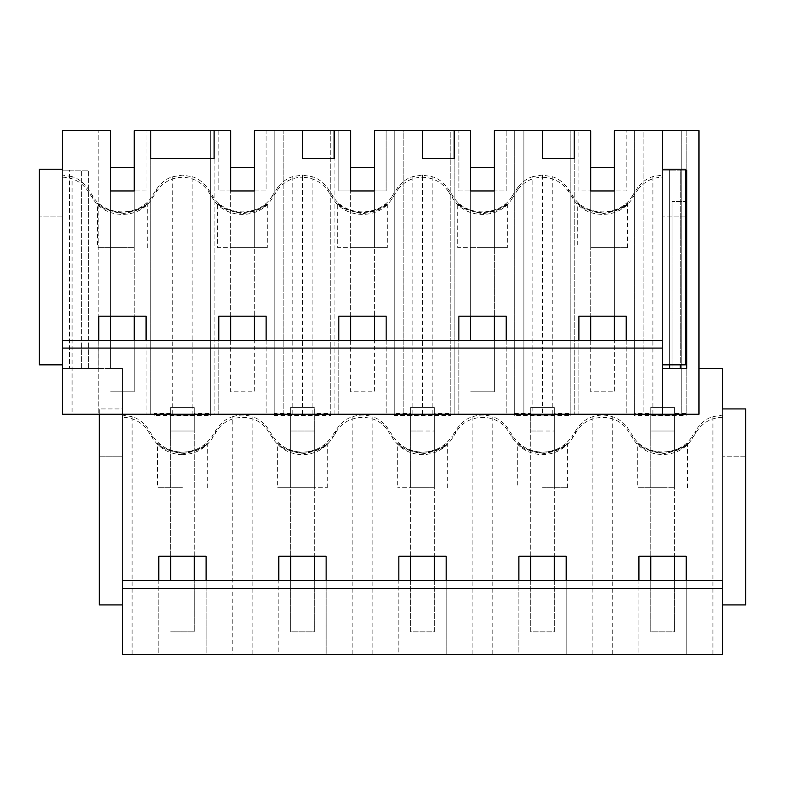 <?xml version="1.0" encoding="UTF-8"?>
<svg xmlns="http://www.w3.org/2000/svg" width="785" height="785" viewBox="0 0 785 785"><rect width="100%" height="100%" fill="white"/><g stroke="black" fill="none" stroke-linecap="round" stroke-linejoin="round"><path stroke-width="0.59" stroke-dasharray="3.92 2.94" d="M182.444 487.721L157.618 487.721L182.444 487.721M207.26 487.721L207.26 443.201L200.077 449L182.444 453.848C166.371 450.325 158.119 446.793 157.687 443.24C159.826 447.264 168.078 450.512 182.444 452.984C198.477 449.53 206.73 446.312 207.191 443.309C205.091 447.803 196.839 451.316 182.444 453.848L164.801 448.991L157.618 443.201L157.618 487.721M182.444 454.682C169.766 454.309 159.865 448.883 152.722 438.413L146.923 429.424C140.652 421.545 132.488 417.483 122.421 417.247L122.421 654.307L158.786 654.307L158.786 556.251L206.102 556.251L206.102 654.307L278.812 654.307L278.812 556.251L326.128 556.251L326.128 654.307L398.849 654.307L398.849 556.251L446.165 556.251L446.165 654.307L518.885 654.307L518.885 556.251L566.201 556.251L566.201 654.307L638.921 654.307L638.921 556.251L686.237 556.251L686.237 654.307L722.592 654.307L722.592 417.247C710.651 417.679 701.643 423.036 695.579 433.33L692.291 438.413C679.849 459.833 645.309 459.833 632.857 438.413L627.058 429.424C614.783 411.723 584.864 414.038 575.474 433.438L572.265 438.413C565.121 448.883 555.211 454.309 542.543 454.682C529.875 454.309 519.964 448.883 512.821 438.413L507.022 429.424C494.746 411.723 464.828 414.038 455.437 433.438L452.229 438.413C445.085 448.883 435.184 454.309 422.507 454.682C409.839 454.309 399.928 448.883 392.794 438.413L386.985 429.424C374.71 411.723 344.792 414.038 335.401 433.438L332.192 438.413C325.049 448.883 315.148 454.309 302.47 454.682C289.802 454.309 279.902 448.883 272.758 438.413L266.949 429.424C254.683 411.723 224.765 414.038 215.365 433.438L212.156 438.413C205.022 448.883 195.112 454.309 182.444 454.682M132.096 654.307L182.444 654.307L158.786 654.307L158.786 580.586L566.201 580.586L566.201 654.307L542.543 654.307L722.592 654.307L122.421 654.307L132.096 654.307L132.096 416.668C137.503 418.199 142.438 421.673 146.923 427.089L152.722 436.028C159.698 446.351 169.599 451.738 182.444 452.18C195.288 451.728 205.199 446.341 212.156 436.028L212.156 438.413M146.923 427.089L146.923 429.424M206.102 580.586L206.102 654.307L182.444 654.307L232.792 654.307L232.792 416.658C225.903 418.572 220.094 423.38 215.365 431.073L212.156 436.028M158.786 580.586L122.421 580.586L122.421 604.921L122.421 456.183L122.421 654.307L122.421 368.4L122.421 414.235L150.779 414.235L150.779 158.58L150.779 414.235L214.099 414.235L214.099 130.693L218.829 130.693L210.714 130.693L210.714 413.41L194.258 413.41L194.258 431.014L170.63 431.014L194.258 431.014L194.258 487.721L194.258 415.177L170.63 415.177L170.63 413.41L170.63 487.721L170.63 415.177M686.237 580.586L686.237 654.307L638.921 654.307L638.921 580.586L722.592 580.586L722.592 654.307L722.592 368.4L698.964 368.4L698.964 130.693L686.208 130.693L686.208 413.41L674.393 413.41L674.393 431.014L650.765 431.014L650.765 487.721L650.765 413.41L634.3 413.41L634.3 415.5L686.208 415.5L686.208 413.41M326.128 580.586L326.128 654.307L278.812 654.307L278.812 580.586M446.165 580.586L446.165 654.307L398.849 654.307L398.849 580.586M232.792 654.307L542.543 654.307L518.885 654.307L518.885 580.586M122.421 604.921L122.421 408.936L99.263 408.936L99.263 604.921L99.263 456.183L122.421 456.183L99.263 456.183L99.263 604.921L122.421 604.921L99.263 604.921L122.421 604.921L122.421 417.247M132.096 416.668L122.421 415.098M170.63 413.41L154.164 413.41L154.164 415.5L210.714 415.5L210.714 413.41M194.258 415.177L194.258 413.41M110.606 340.513L110.606 190.951L134.235 190.951L110.606 190.951L110.606 368.4L110.606 190.951L146.049 190.951L146.049 130.693L146.049 190.951L110.606 190.951L134.235 190.951L134.235 167.323L110.606 167.323L110.606 190.951L110.606 130.693L62.407 130.693L62.407 368.4L98.792 368.4L98.792 130.693L98.792 368.4L122.421 368.4L110.606 368.4L122.421 368.4L122.421 414.235L62.407 414.235L62.407 368.4L122.421 368.4L122.421 408.936L99.263 408.936L99.263 414.235M210.714 415.5L210.714 130.693L146.049 130.693L150.779 130.693L150.779 158.58L214.099 158.58L214.099 414.235L283.807 414.235L283.807 130.693L266.086 130.693L266.086 190.951L218.829 190.951L266.086 190.951L266.086 130.693L274.2 130.693L274.2 415.5L330.75 415.5L330.75 413.41L314.285 413.41L314.285 431.014L290.656 431.014L290.656 487.721L290.656 413.41L274.2 413.41M154.164 415.5L154.164 413.41M218.829 130.693L218.829 190.951L218.829 130.693M290.656 413.41L290.656 631.856L314.285 631.856L314.285 431.014L314.285 487.721L277.654 487.721L327.296 487.721L290.656 487.721L314.285 487.721L314.285 415.177L290.656 415.177M172.769 414.235L72.073 414.235L72.073 176.645C78.157 178.381 83.524 182.483 88.165 188.959L92.709 195.956C104.719 217.17 140.142 217.17 152.143 195.956L156.676 188.969C161.317 182.503 166.685 178.411 172.769 176.703L172.769 414.235L334.135 414.235L334.135 130.693L338.865 130.693L330.75 130.693L330.75 413.41M214.099 130.693L230.643 130.693L230.643 190.951L254.271 190.951L254.271 167.323L230.643 167.323L230.643 190.951L254.271 190.951L230.643 190.951L254.271 190.951L254.271 130.693L283.807 130.693L283.807 414.235L454.172 414.235L454.172 130.693L458.901 130.693L450.776 130.693L450.776 413.41L434.321 413.41L434.321 487.721L397.681 487.721L422.507 487.721L410.692 487.721L410.692 413.41L394.237 413.41L394.237 130.693L386.122 130.693L386.122 190.951L338.865 190.951L338.865 130.693L338.865 190.951L386.122 190.951L386.122 130.693L403.843 130.693L403.843 414.235L334.135 414.235L334.135 158.58L302.47 158.58L302.47 130.693L330.75 130.693L330.75 415.5M410.692 413.41L410.692 487.721L434.321 487.721L434.321 415.177L410.692 415.177M410.692 556.251L410.692 407.386L434.321 407.386L410.692 407.386L410.692 431.014L422.507 431.014L410.692 431.014L410.692 631.856L434.321 631.856L434.321 431.014L410.692 431.014L434.321 431.014L434.321 407.386L434.321 556.251M334.135 130.693L350.679 130.693L350.679 190.951L374.308 190.951L374.308 167.323L350.679 167.323L350.679 190.951L374.308 190.951L350.679 190.951L374.308 190.951L374.308 130.693L403.843 130.693L403.843 414.235L574.208 414.235L574.208 130.693L578.928 130.693L570.813 130.693L570.813 413.41L554.357 413.41L554.357 487.721L554.357 415.177L530.729 415.177L530.729 413.41L514.273 413.41L514.273 130.693L506.158 130.693L506.158 190.951L458.901 190.951L458.901 130.693L458.901 190.951L506.158 190.951L506.158 130.693L523.88 130.693L523.88 414.235L454.172 414.235L454.172 158.58L422.507 158.58L422.507 130.693L450.776 130.693L450.776 415.5L394.237 415.5L394.237 413.41M530.729 413.41L530.729 415.177M530.729 556.251L530.729 407.386L554.357 407.386L530.729 407.386L530.729 431.014L542.543 431.014L530.729 431.014L530.729 631.856L554.357 631.856L554.357 431.014L530.729 431.014L554.357 431.014L554.357 407.386L554.357 556.251M634.3 413.41L634.3 130.693L626.185 130.693L626.185 190.951L578.928 190.951L578.928 130.693L578.928 190.951L626.185 190.951L626.185 130.693L643.916 130.693L643.916 414.235L574.208 414.235L574.208 158.58L542.543 158.58L542.543 130.693L570.813 130.693L570.813 415.5L514.273 415.5L514.273 130.693L542.543 130.693M650.765 413.41L650.765 631.856L674.393 631.856L674.393 431.014L674.393 487.721L650.765 487.721L674.393 487.721L674.393 413.41M72.073 414.235L62.407 414.235L62.407 340.513L662.579 340.513L662.579 364.858L662.579 175.035L652.904 176.596C647.497 178.126 642.562 181.6 638.077 187.016L638.077 189.352L632.278 198.34C619.836 219.761 585.286 219.761 572.844 198.34L568.301 191.304C562.089 182.277 553.504 177.596 542.543 177.282L542.543 175.035L532.878 176.596L532.878 414.235L662.579 414.235L552.218 414.235L552.218 176.703L542.543 175.133L542.543 414.235L523.88 414.235L523.88 130.693L494.344 130.693L494.344 247.658L470.715 247.658L470.715 130.693L454.172 130.693M566.201 580.586L638.921 580.586M574.208 130.693L590.742 130.693L590.742 391.793L614.37 391.793L614.37 190.951L614.37 247.658L590.742 247.658L590.742 190.951L614.37 190.951L614.37 247.658L590.742 247.658L590.742 190.951L614.37 190.951L614.37 167.323L590.742 167.323L590.742 190.951L614.37 190.951L590.742 190.951L614.37 190.951L614.37 130.693L643.906 130.693L643.906 414.235L681.243 414.235L681.243 130.693L681.243 414.235L698.964 414.235L698.964 130.693L681.243 130.693L698.964 130.693L698.964 368.4M532.878 414.235L146.079 414.235L146.079 340.513M542.543 414.235L552.218 414.235M110.606 316.178L110.606 190.951L134.235 190.951L134.235 130.693L150.779 130.693M110.606 190.951L134.235 190.951L134.235 247.658L110.606 247.658L134.235 247.658L134.235 190.951L134.235 391.793L110.606 391.793L134.235 391.793L134.235 340.513M122.421 247.658L97.595 247.658L122.421 247.658M62.407 368.4L62.407 170.139L88.401 170.139L69.492 170.139L69.492 368.4L69.492 170.139L62.407 170.139L62.407 368.4M98.763 340.513L98.763 414.235L98.763 316.178L146.079 316.178L146.079 414.235L62.407 414.235L62.407 169.217L39.25 169.217L39.25 364.858L39.25 216.111L39.25 364.858L62.407 364.858L62.407 175.035L72.073 176.645M81.306 368.4L81.306 170.139L81.306 368.4M88.401 368.4L88.401 170.139L88.401 368.4M172.769 176.703L182.444 175.133L192.109 176.703L192.109 414.235M147.246 247.658L147.246 203.138L140.054 208.928L122.421 213.785C106.358 210.262 98.105 206.73 97.674 203.178C99.813 207.201 108.055 210.449 122.421 212.912C138.464 209.467 146.716 206.239 147.178 203.237C145.078 207.74 136.826 211.253 122.421 213.785L104.778 208.928L97.595 203.138L97.595 247.658M62.407 364.858L39.25 364.858L62.407 364.858L62.407 175.035M62.407 177.184C73.368 177.557 81.954 182.257 88.165 191.304L92.709 198.34C105.151 219.771 139.691 219.771 152.143 198.34L156.676 191.324C162.887 182.277 171.473 177.596 182.444 177.282C193.395 177.596 201.981 182.277 208.192 191.304L212.735 198.34C225.187 219.761 259.727 219.761 272.179 198.34L277.978 189.352C284.248 181.472 292.412 177.42 302.47 177.184L302.47 175.035L292.805 176.596C287.398 178.126 282.453 181.6 277.978 187.016L277.978 189.352M192.109 176.703C198.193 178.411 203.55 182.493 208.192 188.959L212.735 195.956C224.745 217.17 260.178 217.17 272.179 195.956L272.179 198.34M638.077 189.352C644.348 181.472 652.512 177.42 662.579 177.184L662.579 414.235M626.214 340.513L626.214 414.235L626.214 316.178L578.898 316.178L578.898 414.235L578.898 340.513M506.188 340.513L506.188 414.235L506.188 316.178L458.872 316.178L458.872 414.235L458.872 340.513M386.151 340.513L386.151 414.235L386.151 316.178L338.835 316.178L338.835 414.235L338.835 340.513M266.115 340.513L266.115 414.235L266.115 316.178L218.799 316.178L218.799 414.235L218.799 340.513M422.507 414.235L422.507 175.035L412.841 176.596C407.435 178.126 402.489 181.6 398.015 187.016L398.015 189.352L392.206 198.34C379.763 219.761 345.223 219.761 332.771 198.34L328.228 191.304C322.017 182.277 313.431 177.596 302.47 177.282L302.47 175.035M398.015 189.352C404.285 181.472 412.449 177.42 422.507 177.184L422.507 175.035M448.264 191.304C442.053 182.277 433.467 177.596 422.507 177.282L422.507 175.133L432.182 176.703C438.265 178.411 443.623 182.493 448.264 188.959L452.808 195.956C464.818 217.17 500.241 217.17 512.242 195.956L512.242 198.34C499.8 219.761 465.25 219.761 452.808 198.34L448.264 191.304L448.264 188.959M532.878 176.596C527.471 178.126 522.525 181.6 518.051 187.016L518.051 189.352L512.242 198.34M518.051 189.352C524.311 181.472 532.475 177.42 542.543 177.184L542.543 175.035M62.407 216.111L39.25 216.111L62.407 216.111M686.796 201.578L672.029 201.578L686.796 201.578L686.796 368.4L686.796 170.129L669.664 170.129L680.301 170.129L680.301 368.4L686.796 368.4L686.796 201.578M669.664 368.4L669.664 170.129L662.579 170.129L662.579 368.4L680.301 368.4M685.737 170.129L680.301 170.129L680.301 364.858M669.664 364.858L669.664 170.129L662.579 170.129L662.579 368.4M672.029 368.4L686.796 368.4L672.029 368.4L672.029 201.578L672.029 368.4M662.579 487.721L637.754 487.721L662.579 487.721M687.405 487.721L687.405 443.201L680.212 449L662.579 453.848C646.506 450.325 638.254 446.793 637.822 443.24C639.961 447.264 648.214 450.512 662.579 452.984C678.623 449.53 686.865 446.312 687.326 443.309C685.226 447.803 676.974 451.316 662.579 453.848L644.936 448.991L637.754 443.201L637.754 487.721M542.543 487.721L567.369 487.721L542.543 487.721M567.369 487.721L567.369 443.201L560.176 449L542.543 453.848C526.47 450.325 518.218 446.793 517.796 443.24C519.925 447.264 528.177 450.512 542.543 452.984C558.586 449.53 566.839 446.312 567.29 443.309C565.19 447.803 556.948 451.316 542.543 453.848L524.9 448.991L517.717 443.201L517.717 487.721M650.765 556.251L650.765 407.386L674.393 407.386L674.393 431.014L650.765 431.014L674.393 431.014L650.765 431.014L650.765 407.386L674.393 407.386L674.393 556.251M602.556 247.658L627.382 247.658L602.556 247.658M627.382 247.658L627.382 203.138L620.199 208.928L602.556 213.785C586.493 210.262 578.241 206.73 577.809 203.178C579.948 207.201 588.201 210.449 602.556 212.912C618.6 209.467 626.852 206.239 627.313 203.237C625.213 207.74 616.961 211.253 602.556 213.785L584.913 208.928L577.74 203.138L577.74 247.658M575.474 433.438L575.474 431.073L572.265 436.028L572.265 438.413M575.474 431.073C580.203 423.38 586.012 418.572 592.891 416.658C599.338 414.598 605.784 414.598 612.231 416.668C617.638 418.199 622.574 421.673 627.058 427.089L627.058 429.424M627.058 427.089L632.857 436.028C644.868 457.243 680.301 457.233 692.291 436.028L692.291 438.413M695.579 433.33L695.579 430.965L692.291 436.028M712.927 654.307L712.927 416.668C706.088 418.562 700.298 423.331 695.579 430.965M612.231 654.307L612.231 416.668M592.891 416.658L592.891 654.307M552.218 176.703C558.292 178.411 563.659 182.493 568.301 188.959L572.844 195.956C584.854 217.17 620.278 217.17 632.278 195.956L632.278 198.34M638.077 187.016L632.278 195.956M674.393 415.177L650.765 415.177M554.357 415.177L554.357 413.41M662.579 175.035L662.579 177.184M570.813 413.41L570.813 415.5M712.927 416.668L722.592 415.098L722.592 604.921L722.592 408.936L745.75 408.936L745.75 604.921L745.75 456.183L745.75 604.921L722.592 604.921L722.592 456.183L722.592 604.921L745.75 604.921L722.592 604.921M722.592 415.098L722.592 417.247M686.208 415.5L686.208 130.693L634.3 130.693L634.3 415.5M652.904 176.596L652.904 414.235M662.579 364.858L685.737 364.858L662.579 364.858L685.737 364.858L685.737 169.217L662.579 169.217M685.737 216.111L662.579 216.111L685.737 216.111M745.75 456.183L722.592 456.183L745.75 456.183M514.273 413.41L514.273 415.5M492.195 654.307L492.195 416.668C497.602 418.199 502.547 421.673 507.022 427.089L512.821 436.028C519.798 446.351 529.698 451.738 542.543 452.18C555.387 451.728 565.298 446.341 572.265 436.028M327.296 487.721L327.296 443.201L320.113 449L302.47 453.848C286.407 450.325 278.155 446.793 277.723 443.24C279.862 447.264 288.115 450.512 302.47 452.984C318.514 449.53 326.766 446.312 327.227 443.309C325.127 447.803 316.875 451.316 302.47 453.848L284.837 448.991L277.654 443.201L277.654 487.721M252.122 654.307L252.122 416.668C257.539 418.199 262.475 421.673 266.949 427.089L272.758 436.028C279.725 446.351 289.636 451.738 302.47 452.18C315.325 451.728 325.226 446.341 332.192 436.028L332.192 438.413M266.949 427.089L266.949 429.424M352.818 654.307L352.818 416.658C345.94 418.572 340.131 423.38 335.401 431.073L332.192 436.028M290.656 556.251L290.656 407.386L314.285 407.386L290.656 407.386L290.656 431.014L314.285 431.014L290.656 431.014L314.285 431.014L314.285 407.386L314.285 556.251M215.365 431.073L215.365 433.438M232.792 416.658C239.239 414.598 245.685 414.598 252.122 416.668M314.285 415.177L314.285 413.41M302.47 130.693L274.2 130.693L274.2 415.5M230.643 316.178L230.643 190.951L230.643 391.793L254.271 391.793L254.271 190.951L254.271 247.658L230.643 247.658L254.271 247.658L254.271 190.951L254.271 316.178M267.283 247.658L242.457 247.658L267.283 247.658L267.283 203.138L260.09 208.928L242.457 213.785C226.384 210.262 218.132 206.73 217.71 203.178C219.839 207.201 228.092 210.449 242.457 212.912C258.5 209.467 266.753 206.239 267.204 203.237C265.114 207.74 256.862 211.253 242.457 213.785L224.814 208.928L217.631 203.138L217.631 247.658L242.457 247.658L217.631 247.658M277.978 187.016L272.179 195.956M292.805 176.596L292.805 414.235M447.332 487.721L447.332 443.201L440.14 449L422.507 453.848C406.434 450.325 398.191 446.793 397.76 443.24C399.899 447.264 408.141 450.512 422.507 452.984C438.55 449.53 446.802 446.312 447.264 443.309C445.164 447.803 436.911 451.316 422.507 453.848L404.864 448.991L397.681 443.201L397.681 487.721M372.159 654.307L372.159 416.668C377.565 418.199 382.511 421.673 386.985 427.089L392.794 436.028C399.761 446.351 409.672 451.738 422.507 452.18C435.361 451.728 445.262 446.341 452.229 436.028L452.229 438.413M386.985 427.089L386.985 429.424M472.855 654.307L472.855 416.658C465.976 418.572 460.167 423.38 455.437 431.073L452.229 436.028M335.401 431.073L335.401 433.438M352.818 416.658C359.265 414.598 365.712 414.598 372.159 416.668M450.776 413.41L450.776 415.5M434.321 415.177L434.321 413.41M302.47 414.235L302.47 175.133L312.145 176.703C318.229 178.411 323.587 182.493 328.228 188.959L332.771 195.956C344.782 217.17 380.215 217.17 392.206 195.956L392.206 198.34M312.145 176.703L312.145 414.235M422.507 130.693L394.237 130.693L394.237 415.5M350.679 316.178L350.679 190.951L350.679 391.793L374.308 391.793L374.308 190.951L374.308 247.658L350.679 247.658L374.308 247.658L374.308 190.951L374.308 316.178M387.319 247.658L362.493 247.658L387.319 247.658L387.319 203.138L380.126 208.928L362.493 213.785C346.421 210.262 338.168 206.73 337.736 203.178C339.876 207.201 348.128 210.449 362.493 212.912C378.537 209.467 386.779 206.239 387.24 203.237C385.141 207.74 376.888 211.253 362.493 213.785L344.85 208.928L337.668 203.138L337.668 247.658L362.493 247.658L337.668 247.658M398.015 187.016L392.206 195.956M412.841 176.596L412.841 414.235M507.022 427.089L507.022 429.424M455.437 431.073L455.437 433.438M472.855 416.658C479.301 414.598 485.748 414.598 492.195 416.668M432.182 176.703L432.182 414.235M470.715 340.513L470.715 190.951L494.344 190.951L494.344 167.323L470.715 167.323L470.715 247.658L494.344 247.658L494.344 190.951L470.715 190.951L494.344 190.951L494.344 391.793L470.715 391.793L494.344 391.793L494.344 340.513M507.345 247.658L482.53 247.658L507.345 247.658L507.345 203.138L500.163 208.928L482.53 213.785C466.457 210.262 458.204 206.73 457.773 203.178C459.912 207.201 468.164 210.449 482.53 212.912C498.563 209.467 506.816 206.239 507.277 203.237C505.177 207.74 496.925 211.253 482.53 213.785L464.887 208.928L457.704 203.138L457.704 247.658L482.53 247.658L457.704 247.658M518.051 187.016L512.242 195.956M134.235 190.951L134.235 316.178M170.63 556.251L170.63 407.386L194.258 407.386L170.63 407.386L170.63 431.014L194.258 431.014L194.258 631.856L170.63 631.856L194.258 631.856L194.258 580.586M194.258 556.251L194.258 407.386L194.258 431.014L170.63 431.014L170.63 580.586M230.643 340.513L230.643 391.793L254.271 391.793L254.271 340.513M230.643 190.951L254.271 190.951M290.656 580.586L290.656 631.856L314.285 631.856L314.285 580.586M350.679 340.513L350.679 391.793L374.308 391.793L374.308 340.513M350.679 190.951L374.308 190.951M410.692 580.586L410.692 631.856L434.321 631.856L434.321 580.586M470.715 316.178L470.715 190.951L494.344 190.951L494.344 316.178M470.715 190.951L494.344 190.951M530.729 580.586L530.729 631.856L554.357 631.856L554.357 580.586M590.742 340.513L590.742 391.793L614.37 391.793L614.37 340.513M590.742 190.951L590.742 316.178M614.37 190.951L614.37 316.178M650.765 580.586L650.765 631.856L674.393 631.856L674.393 580.586M152.722 436.028L152.722 438.413M88.165 188.959L88.165 191.304M152.143 195.956L152.143 198.34M92.709 195.956L92.709 198.34M156.676 188.969L156.676 191.324M208.192 188.959L208.192 191.304M632.857 436.028L632.857 438.413M572.844 195.956L572.844 198.34M568.301 188.959L568.301 191.304M512.821 436.028L512.821 438.413M272.758 436.028L272.758 438.413M212.735 195.956L212.735 198.34M392.794 436.028L392.794 438.413M328.228 188.959L328.228 191.304M332.771 195.956L332.771 198.34M452.808 195.956L452.808 198.34"/><path stroke-width="1.18" d="M206.102 580.586L206.102 556.251L158.786 556.251L158.786 580.586M122.421 588.387L122.421 654.307L722.592 654.307L722.592 580.586L122.421 580.586L122.421 588.387L722.592 588.387M454.172 130.693L454.172 158.58L422.507 158.58L422.507 130.693L470.715 130.693L470.715 190.951L494.344 190.951L494.344 130.693L590.742 130.693L590.742 190.951L614.37 190.951L614.37 130.693L662.579 130.693L662.579 169.217L685.737 169.217L685.737 364.858L662.579 364.858M334.135 130.693L334.135 158.58L302.47 158.58L302.47 130.693L350.679 130.693L350.679 190.951L374.308 190.951L374.308 130.693L422.507 130.693M214.099 130.693L214.099 158.58L150.779 158.58L150.779 130.693L230.643 130.693L230.643 190.951L254.271 190.951L254.271 130.693L302.47 130.693M122.421 604.921L99.263 604.921L99.263 414.235M278.812 580.586L278.812 556.251L326.128 556.251L326.128 580.586M398.849 580.586L398.849 556.251L446.165 556.251L446.165 580.586M518.885 580.586L518.885 556.251L566.201 556.251L566.201 580.586M638.921 580.586L638.921 556.251L686.237 556.251L686.237 580.586M698.964 368.4L722.592 368.4L722.592 408.936L745.75 408.936L745.75 604.921L722.592 604.921M62.407 364.858L39.25 364.858L39.25 169.217L62.407 169.217L62.407 130.693L110.606 130.693L110.606 190.951L134.235 190.951L134.235 130.693L150.779 130.693M662.579 169.217L662.579 130.693L698.964 130.693L698.964 414.235L62.407 414.235L62.407 340.513L662.579 340.513L662.579 414.235M578.898 340.513L578.898 316.178L626.214 316.178L626.214 340.513M574.208 130.693L574.208 158.58L542.543 158.58L542.543 130.693M98.763 340.513L98.763 316.178L146.079 316.178L146.079 340.513M218.799 340.513L218.799 316.178L266.115 316.178L266.115 340.513M338.835 340.513L338.835 316.178L386.151 316.178L386.151 340.513M458.872 340.513L458.872 316.178L506.188 316.178L506.188 340.513M62.407 348.079L662.579 348.079M680.301 364.858L680.301 368.4L686.796 368.4L686.796 170.129L685.737 170.129M680.301 368.4L669.664 368.4L669.664 364.858M669.664 368.4L662.579 368.4M110.606 190.951L110.606 167.323L134.235 167.323L134.235 190.951M110.606 316.178L110.606 340.513M134.235 316.178L134.235 340.513M170.63 556.251L170.63 580.586M194.258 556.251L194.258 580.586M230.643 190.951L230.643 167.323L254.271 167.323L254.271 190.951M230.643 316.178L230.643 340.513M254.271 316.178L254.271 340.513M290.656 556.251L290.656 580.586M314.285 556.251L314.285 580.586M350.679 190.951L350.679 167.323L374.308 167.323L374.308 190.951M350.679 316.178L350.679 340.513M374.308 316.178L374.308 340.513M410.692 556.251L410.692 580.586M434.321 556.251L434.321 580.586M470.715 190.951L470.715 167.323L494.344 167.323L494.344 190.951M470.715 316.178L470.715 340.513M494.344 316.178L494.344 340.513M530.729 556.251L530.729 580.586M554.357 556.251L554.357 580.586M590.742 190.951L590.742 167.323L614.37 167.323L614.37 190.951M590.742 316.178L590.742 340.513M614.37 316.178L614.37 340.513M650.765 556.251L650.765 580.586M674.393 556.251L674.393 580.586"/></g></svg>
